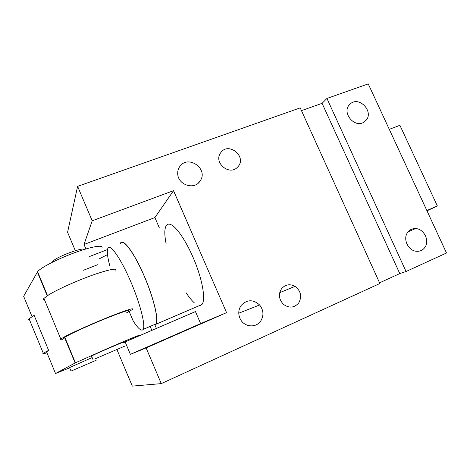 <?xml version="1.0" encoding="UTF-8"?>
<svg xmlns="http://www.w3.org/2000/svg" width="470" height="470" viewBox="0 0 470 470"><rect width="100%" height="100%" fill="white"/><g stroke="black" fill="none" stroke-linecap="round" stroke-linejoin="round"><path stroke-width="0.7" d="M83.548 270.232L97.942 264.598M107.471 249.582L89.159 256.649M159.383 227.991L154.888 217.569L84.024 244.471L85.91 248.953M130.396 354.356L200.625 323.595L195.444 311.587L125.143 341.907L130.396 354.356L146.117 347.906L161.263 383.62L379.872 283.504L300.213 107.877L77.603 186.361L92.208 220.788L173.53 190.673L154.888 217.569M92.208 220.788L84.024 244.471M173.53 190.673L226.569 312.644L200.625 323.595M200.578 305.424L201.877 304.542C205.449 300.741 203.369 284.379 196.454 265.773C189.575 247.173 179.164 229.953 172.437 225.494C169.829 223.767 167.855 223.679 166.527 225.236C164.4 228.162 164.259 234.33 166.116 243.742M186.055 292.657C188.993 297.169 191.754 300.577 194.339 302.874M146.117 347.906L226.569 312.644M123.252 342.977L125.143 341.907M116.96 349.633L132.305 386.111L161.263 383.62M77.603 186.361L67.574 232.268L75.335 250.704M260.633 321.151C264.017 315.64 263.676 310.247 259.628 304.977C253.166 299.255 247.014 299.402 241.169 305.418C238.208 309.871 237.996 314.571 240.534 319.518C244.635 327.214 256.009 328.084 260.633 321.151M221.059 152.262L220.342 153.273C213.821 162.702 228.896 175.61 237.062 167.643L238.202 166.456C246.768 156.616 228.955 141.811 221.059 152.262M199.562 181.808L200.731 180.051C207.687 168.389 188.499 155.094 180.239 165.934C178.347 168.26 177.513 170.974 177.731 174.064C178.124 184.651 193.54 190.045 199.562 181.808M366.371 119.962C373.427 111.478 359.891 96.679 351.066 103.247L349.004 105.186C342.142 113.182 354.362 127.822 363.416 122.47L366.371 119.962M298.726 302.938C302.157 296.511 300.935 290.983 295.06 286.353C289.773 283.627 285.243 284.468 281.465 288.862C278.216 294.426 278.927 299.619 283.598 304.448C289.285 308.408 294.332 307.903 298.726 302.938M424.992 247.243C429.868 240.534 423.828 228.637 415.551 228.584C412.166 228.496 409.493 229.83 407.519 232.579C402.814 238.907 408.001 250.398 415.974 251.227C419.792 251.656 422.8 250.328 424.992 247.243M326.938 98.453L368.257 83.889L446.5 252.995L406.056 271.513L326.938 98.453L322.085 103.335L301.464 110.638M379.566 282.828L399.776 273.581L406.056 271.513M399.776 273.581L322.085 103.335M120.59 242.937C123.211 238.184 133.932 252.402 143.738 274.856C153.578 297.257 159.118 320.34 156.04 324.224L155.405 324.823L153.725 324.87M120.367 243.366L120.537 243.025M120.714 243.231C123.316 238.513 133.962 252.637 143.697 274.926C153.461 297.158 158.966 320.076 155.905 323.936L155.276 324.529L154.101 324.705M426.842 210.513L437.359 205.983L426.983 210.813M389.283 129.338L399.911 125.302L437.359 205.983M109.698 265.521C107.377 256.591 106.772 250.827 107.888 248.236L107.93 248.16C110.162 243.56 120.461 257.93 130.202 280.379C139.972 302.774 145.835 325.698 143.144 329.411L142.586 329.975C140.689 330.774 137.563 327.778 133.216 320.992L129.174 311.463M29.522 319.882C28.611 319.835 28.459 319.471 29.069 318.789L34.145 315.346L48.604 350.338L46.606 351.936L55.519 373.521L75.429 362.822L114.063 345.632C131.095 338.324 142.005 333.929 138.891 335.574L136.793 336.696L137.81 336.444M46.953 352.764C43.305 353.981 42.083 354.139 43.281 353.246L48.604 350.338M46.759 352.306L46.606 351.936M126.354 312.95L132.094 309.712C134.919 307.421 128.034 309.495 111.449 315.946C95.669 322.185 75.382 331.139 66.006 335.997L60.771 338.982C59.467 339.939 59.843 340.168 61.911 339.675L64.842 337.337C68.091 334.94 86.057 326.591 103.112 319.594C120.203 312.568 131.388 308.907 128.522 311.105M24.07 297.334L23.647 296.306L37.377 272.089L47.223 295.795M55.519 373.521L69.677 367.828M45.59 291.858L45.896 291.741M101.82 248.101C104.064 244.512 92.179 246.298 74.936 252.601C57.722 258.858 40.209 267.9 37.594 271.754L37.377 272.089M44.873 290.131L45.185 290.031M107.507 254.587L99.252 258.858M44.674 300.183C43.175 300.107 42.929 299.507 43.927 298.385L48.862 294.755C57.898 289.203 78.055 280.208 94.018 274.609C110.844 268.934 118.058 267.736 115.673 271.008M123.023 342.43C127.828 340.051 103.476 350.379 94.071 354.727L91.527 356.072M92.155 357.564L69.566 367.558M51.953 262.442L54.209 260.069C61.288 254.952 83.59 247.138 84.3 249.441M95.434 358.71L124.609 346.184L95.434 358.71M42.335 284.033L42.635 283.886M96.162 360.267L71.029 371.089L96.162 360.267M64.566 337.542L75.135 362.975M23.647 296.306L32.025 316.598M154.953 324.993L156.41 328.418M150.271 326.679L151.851 330.387M238.76 313.208L259.628 304.977M198.387 183.036L200.731 180.051M349.145 105.004L351.066 103.247M279.726 292.669L295.06 286.353M408.095 231.816L415.551 228.584M156.04 324.224L201.877 304.542M143.144 329.411L155.905 323.936M43.281 353.246L29.069 318.789M37.594 271.754L47.505 295.607M60.771 338.982L43.927 298.385M64.842 337.337L75.429 362.822M52.346 262.242L52.176 261.831M93.084 359.797L91.48 355.954M71.029 371.089L69.537 367.487"/></g></svg>
